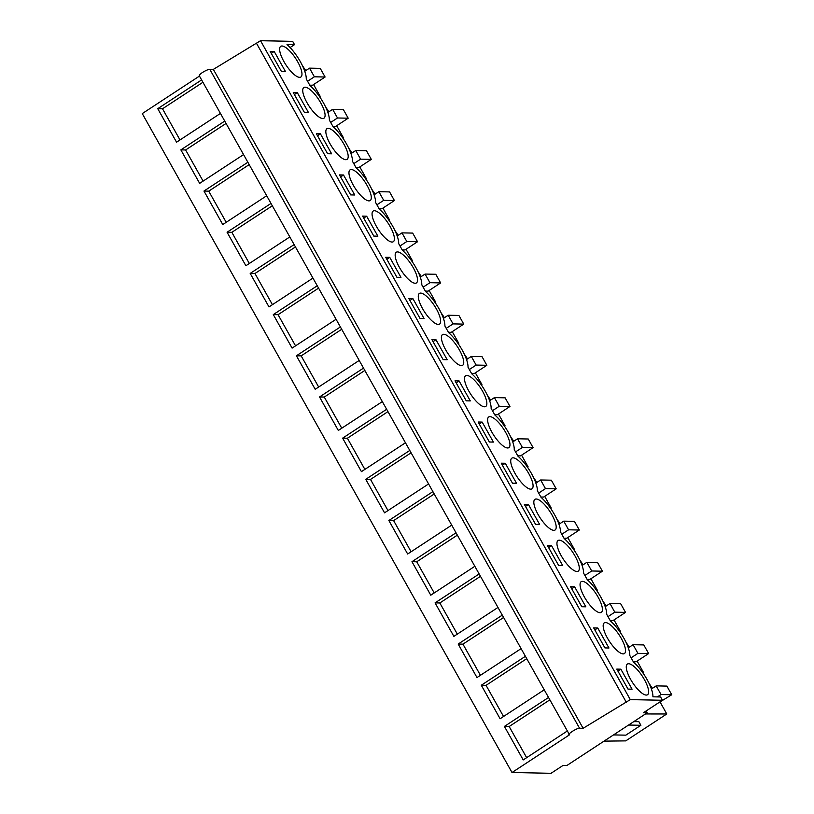 <?xml version="1.0" encoding="UTF-8"?>
<svg xmlns="http://www.w3.org/2000/svg" width="814" height="814" viewBox="0 0 814 814"><rect width="100%" height="100%" fill="white"/><g stroke="black" fill="none" stroke-linecap="round" stroke-linejoin="round"><path stroke-width="1.22" d="M569.515 734.808L512.016 772.517L551.047 773.3L563.095 765.404L566.9 765.486L647.171 712.84L643.365 712.769L662.433 700.264L630.301 699.623L583.119 728.306L579.548 728.235L209.788 69.312A6.329 1.272 -29.3 0 0 203.246 72.019A6.329 1.272 -29.3 0 0 199.247 75.702L569.515 734.808C566.137 734.95 576.78 727.97 579.548 728.235M199.461 76.078L142.257 113.594L512.016 772.517M662.433 700.264L660.581 696.967L652.909 696.815A25.305 8.038 56.7 0 0 633.496 662.077L629.802 655.484A25.305 8.038 56.7 0 0 610.388 620.889L606.695 614.295A25.305 8.038 56.7 0 0 587.281 579.71L583.577 573.117A25.305 8.038 56.7 0 0 564.173 538.522L560.47 531.929A25.305 8.038 56.7 0 0 541.056 497.344L537.362 490.75A25.305 8.038 56.7 0 0 517.948 456.166L514.245 449.572A25.305 8.038 56.7 0 0 494.841 414.977L491.137 408.384A25.305 8.038 56.7 0 0 471.723 373.799L468.03 367.206A25.305 8.038 56.7 0 0 448.616 332.611L444.912 326.017A25.305 8.038 56.7 0 0 425.508 291.432L421.805 284.839A25.305 8.038 56.7 0 0 402.391 250.254L398.697 243.661A25.305 8.038 56.7 0 0 379.283 209.066L375.59 202.472A25.305 8.038 56.7 0 0 356.176 167.888L352.472 161.294A25.305 8.038 56.7 0 0 333.068 126.699L329.365 120.106A25.305 8.038 56.7 0 0 309.951 85.521L306.257 78.927A25.305 8.038 56.7 0 0 287.016 44.495L294.515 44.648L292.664 41.351L260.531 40.7L213.349 69.383L209.788 69.312M646.123 710.958L647.171 712.84M543.966 689.977L500.101 718.742L481.298 685.235L486.06 685.337L503.54 716.493M525.162 656.471L481.298 685.235M520.858 648.799L476.994 677.563L458.18 644.057L462.942 644.149L480.433 675.305M502.055 615.292L458.18 644.057M497.751 607.61L453.876 636.375L435.073 602.869L439.835 602.971L457.315 634.126M478.937 574.104L435.073 602.869M474.633 566.432L430.769 595.197L411.965 561.691L416.727 561.782L434.208 592.938M455.83 532.926L411.965 561.691M451.526 525.254L407.661 554.019L388.858 520.502L393.61 520.604L411.101 551.76M432.722 491.737L388.858 520.502M428.418 484.065L384.544 512.83L365.74 479.324L370.502 479.426L387.983 510.582M409.615 450.559L365.74 479.324M405.301 442.887L361.436 471.652L342.633 438.146L347.395 438.237L364.876 469.393M386.497 409.381L342.633 438.146M382.193 401.699L338.329 430.464L319.526 396.957L324.277 397.059L341.768 428.215M363.39 368.193L319.526 396.957M359.086 360.521L315.211 389.285L296.408 355.779L301.17 355.871L318.661 387.026M340.283 327.014L296.408 355.779M335.968 319.342L292.104 348.107L273.301 314.591L278.062 314.692L295.543 345.848M317.165 285.826L273.301 314.591M312.861 278.154L268.996 306.919L250.193 273.412L254.955 273.504L272.436 304.67M294.058 244.648L250.193 273.412M289.753 236.976L245.889 265.74L227.075 232.234L231.837 232.326L249.328 263.482M270.95 203.469L227.075 232.234M266.646 195.787L222.771 224.552L203.968 191.046L208.73 191.148L226.211 222.303M247.832 162.281L203.968 191.046M243.528 154.609L199.664 183.374L180.861 149.868L185.623 149.959L203.103 181.115M224.725 121.103L180.861 149.868M220.421 113.431L176.557 142.196L157.753 108.679L162.505 108.781L179.996 139.937M201.618 79.914L157.753 108.679M567.073 731.165L523.209 759.93L504.405 726.424L509.167 726.515L526.648 757.671M548.27 697.659L504.405 726.424M213.349 69.383L583.119 728.306M256.522 43.335L626.292 702.248M260.531 40.7L630.301 699.623M281.369 71.367L285.409 71.449L274.186 51.445L270.146 51.363L281.369 71.367M408.811 298.463L420.034 318.457L424.074 318.539L412.851 298.545L408.811 298.463M396.917 277.279L400.966 277.36L389.743 257.356L385.694 257.275L396.917 277.279M370.401 192.847A18.346 5.83 56.7 0 0 360.388 175.936A18.346 5.83 56.7 0 0 350.071 169.872A18.346 5.83 56.7 0 0 349.857 177.584A18.346 5.83 56.7 0 0 359.869 194.495A18.346 5.83 56.7 0 0 370.187 200.559A18.346 5.83 56.7 0 0 370.401 192.847M373.809 236.091L377.859 236.172L366.636 216.178L362.586 216.097L373.809 236.091M324.186 110.49A18.346 5.83 56.7 0 0 314.163 93.569A18.346 5.83 56.7 0 0 303.846 87.505A18.346 5.83 56.7 0 0 303.632 95.218A18.346 5.83 56.7 0 0 313.655 112.129A18.346 5.83 56.7 0 0 323.972 118.193A18.346 5.83 56.7 0 0 324.186 110.49M293.254 92.552L304.477 112.546L308.526 112.627L297.303 92.633L293.254 92.552M347.293 151.669A18.346 5.83 56.7 0 0 337.271 134.758A18.346 5.83 56.7 0 0 326.953 128.693A18.346 5.83 56.7 0 0 326.74 136.396A18.346 5.83 56.7 0 0 336.762 153.317A18.346 5.83 56.7 0 0 347.079 159.381A18.346 5.83 56.7 0 0 347.293 151.669M320.411 133.811L316.361 133.73L327.584 153.724L331.634 153.805L320.411 133.811L317.491 135.735M372.965 218.763A18.346 5.83 56.7 0 0 382.987 235.673A18.346 5.83 56.7 0 0 393.304 241.738A18.346 5.83 56.7 0 0 393.508 234.035A18.346 5.83 56.7 0 0 383.496 217.114A18.346 5.83 56.7 0 0 373.178 211.05A18.346 5.83 56.7 0 0 372.965 218.763M350.702 194.912L354.741 194.994L343.518 175L339.479 174.918L350.702 194.912M416.626 275.213A18.346 5.83 56.7 0 0 406.603 258.303A18.346 5.83 56.7 0 0 396.286 252.238A18.346 5.83 56.7 0 0 396.072 259.941A18.346 5.83 56.7 0 0 406.094 276.862A18.346 5.83 56.7 0 0 416.412 282.926A18.346 5.83 56.7 0 0 416.626 275.213M466.249 400.824L470.299 400.905L459.076 380.911L455.026 380.83L466.249 400.824M462.84 357.58A18.346 5.83 56.7 0 0 452.828 340.669A18.346 5.83 56.7 0 0 442.511 334.605A18.346 5.83 56.7 0 0 442.297 342.307A18.346 5.83 56.7 0 0 452.319 359.228A18.346 5.83 56.7 0 0 462.637 365.293A18.346 5.83 56.7 0 0 462.84 357.58M580.962 589.407A18.346 5.83 56.7 0 0 590.974 606.318A18.346 5.83 56.7 0 0 601.292 612.382A18.346 5.83 56.7 0 0 601.505 604.68A18.346 5.83 56.7 0 0 591.493 587.759A18.346 5.83 56.7 0 0 581.176 581.695A18.346 5.83 56.7 0 0 580.962 589.407M524.358 504.375L535.581 524.369L539.631 524.45L528.408 504.456L524.358 504.375M547.466 545.553L558.689 565.557L562.739 565.638L551.516 545.634L547.466 545.553M488.522 424.674A18.346 5.83 56.7 0 0 498.534 441.585A18.346 5.83 56.7 0 0 508.852 447.649A18.346 5.83 56.7 0 0 509.065 439.947A18.346 5.83 56.7 0 0 499.043 423.026A18.346 5.83 56.7 0 0 488.726 416.961A18.346 5.83 56.7 0 0 488.522 424.674M482.183 422.09L478.144 422.008L489.356 442.002L493.406 442.083L482.183 422.09L479.263 424.002M511.63 465.852A18.346 5.83 56.7 0 0 521.642 482.773A18.346 5.83 56.7 0 0 531.959 488.838A18.346 5.83 56.7 0 0 532.173 481.125A18.346 5.83 56.7 0 0 522.161 464.214A18.346 5.83 56.7 0 0 511.843 458.15A18.346 5.83 56.7 0 0 511.63 465.852M516.514 483.272L505.291 463.268L501.251 463.186L512.474 483.19L516.514 483.272M578.398 563.491A18.346 5.83 56.7 0 0 568.376 546.581A18.346 5.83 56.7 0 0 558.058 540.516A18.346 5.83 56.7 0 0 557.844 548.219A18.346 5.83 56.7 0 0 567.867 565.14A18.346 5.83 56.7 0 0 578.184 571.204A18.346 5.83 56.7 0 0 578.398 563.491M447.181 359.717L435.968 339.723L431.919 339.642L443.142 359.635L447.181 359.717M534.737 507.041A18.346 5.83 56.7 0 0 544.759 523.951A18.346 5.83 56.7 0 0 555.077 530.016A18.346 5.83 56.7 0 0 555.29 522.313A18.346 5.83 56.7 0 0 545.268 505.392A18.346 5.83 56.7 0 0 534.951 499.328A18.346 5.83 56.7 0 0 534.737 507.041M485.958 398.768A18.346 5.83 56.7 0 0 475.936 381.847A18.346 5.83 56.7 0 0 465.618 375.783A18.346 5.83 56.7 0 0 465.404 383.496A18.346 5.83 56.7 0 0 475.427 400.407A18.346 5.83 56.7 0 0 485.744 406.471A18.346 5.83 56.7 0 0 485.958 398.768M604.914 647.913L608.964 647.995L597.741 628.001L593.691 627.92L604.914 647.913M624.613 645.858A18.346 5.83 56.7 0 0 614.601 628.937A18.346 5.83 56.7 0 0 604.283 622.873A18.346 5.83 56.7 0 0 604.069 630.585A18.346 5.83 56.7 0 0 614.092 647.506A18.346 5.83 56.7 0 0 624.409 653.571A18.346 5.83 56.7 0 0 624.613 645.858M585.846 606.817L574.623 586.823L570.583 586.741L581.807 606.735L585.846 606.817M628.021 689.102L632.071 689.183L620.848 669.179L616.798 669.098L628.021 689.102M627.177 671.764A18.346 5.83 56.7 0 0 637.199 688.685A18.346 5.83 56.7 0 0 647.517 694.749A18.346 5.83 56.7 0 0 647.73 687.036A18.346 5.83 56.7 0 0 637.708 670.126A18.346 5.83 56.7 0 0 627.391 664.061A18.346 5.83 56.7 0 0 627.177 671.764M301.068 69.302A18.346 5.83 56.7 0 0 291.056 52.391A18.346 5.83 56.7 0 0 280.738 46.327A18.346 5.83 56.7 0 0 280.525 54.029A18.346 5.83 56.7 0 0 290.537 70.95A18.346 5.83 56.7 0 0 300.854 77.015A18.346 5.83 56.7 0 0 301.068 69.302M439.733 316.402A18.346 5.83 56.7 0 0 429.711 299.481A18.346 5.83 56.7 0 0 419.393 293.416A18.346 5.83 56.7 0 0 419.19 301.129A18.346 5.83 56.7 0 0 429.202 318.04A18.346 5.83 56.7 0 0 439.519 324.104A18.346 5.83 56.7 0 0 439.733 316.402M294.515 44.648L290.11 47.527M629.303 647.171L625.946 642.175M642.826 672.791L643.681 672.791L643.091 673.178M637.128 661.11L643.681 672.791M648.636 653.561L637.922 653.347L633.078 644.698L643.782 644.922L648.636 653.561L636.09 661.792L633.312 661.731M606.196 605.992L602.838 600.997M619.708 631.603L620.563 631.603L619.983 631.99M614.01 619.932L620.563 631.603M625.528 612.382L614.814 612.169L609.961 603.52L620.675 603.734L625.528 612.382L612.983 620.604L610.195 620.553M583.078 564.804L579.721 559.808M596.601 590.425L597.456 590.425L596.866 590.811M590.903 578.744L597.456 590.425M602.411 571.204L591.707 570.98L586.853 562.332L597.568 562.555L602.411 571.204L589.875 579.426L587.087 579.365M559.971 523.626L556.613 518.63M573.494 549.236L574.348 549.246L573.758 549.623M567.796 537.566L574.348 549.246M579.303 530.016L568.599 529.802L563.746 521.153L574.45 521.367L579.303 530.016L566.758 538.237L563.98 538.186M536.864 482.448L533.506 477.452M550.376 508.058L551.241 508.058L550.651 508.445M544.688 496.387L551.241 508.058M556.196 488.838L545.482 488.624L540.628 479.975L551.343 480.189L556.196 488.838L543.65 497.059L540.862 497.008M513.756 441.259L510.388 436.263M527.269 466.88L528.123 466.88L527.543 467.267M521.571 455.199L528.123 466.88M533.089 447.649L522.374 447.435L517.521 438.787L528.235 439L533.089 447.649L520.543 455.881L517.755 455.82M490.639 400.081L487.281 395.085M504.161 425.691L505.016 425.691L504.426 426.078M498.463 414.021L505.016 425.691M509.971 406.471L499.267 406.257L494.413 397.608L505.118 397.822L509.971 406.471L497.435 414.692L494.647 414.641M467.531 358.893L464.173 353.897M481.054 384.513L481.908 384.513L481.318 384.9M475.356 372.832L481.908 384.513M486.864 365.293L476.149 365.069L471.296 356.42L482.01 356.644L486.864 365.293L474.318 373.514L471.54 373.453M444.424 317.714L441.056 312.718M457.936 343.325L458.791 343.325L458.211 343.712M452.238 331.654L458.791 343.325M463.756 324.104L453.042 323.891L448.188 315.242L458.903 315.456L463.756 324.104L451.21 332.326L448.422 332.275M421.306 276.536L417.948 271.54M434.829 302.147L435.683 302.147L435.093 302.533M429.131 290.466L435.683 302.147M440.639 282.926L429.934 282.702L425.081 274.064L435.785 274.277L440.639 282.926L428.103 291.147L425.315 291.086M398.199 235.348L394.841 230.352M411.721 260.968L412.576 260.968L411.986 261.355M406.023 249.288L412.576 260.968M417.531 241.738L406.817 241.524L401.974 232.875L412.678 233.089L417.531 241.738L404.985 249.969L402.208 249.908M375.091 194.17L371.733 189.174M388.604 219.78L389.458 219.78L388.878 220.167M382.906 208.109L389.458 219.78M394.424 200.559L383.709 200.346L378.856 191.697L389.57 191.911L394.424 200.559L381.878 208.781L379.09 208.73M351.974 152.981L348.616 147.985M365.496 178.602L366.351 178.602L365.761 178.988M359.798 166.921L366.351 178.602M371.306 159.371L360.602 159.157L355.749 150.509L366.463 150.732L371.306 159.371L358.771 167.603L355.983 167.542M328.866 111.803L325.508 106.807M342.389 137.413L343.243 137.413L342.653 137.8M336.691 125.743L343.243 137.413M348.199 118.193L337.495 117.979L332.641 109.33L343.345 109.544L348.199 118.193L335.653 126.414L332.875 126.363M305.759 70.625L302.401 65.619M319.271 96.235L320.136 96.235L319.546 96.622M313.583 84.554L320.136 96.235M325.091 77.015L314.377 76.791L309.524 68.152L320.238 68.366L325.091 77.015L312.545 85.236L309.758 85.175M604.029 741.137L625.752 740.882L666.788 713.97L645.471 713.959M633.73 721.662L638.858 721.662L640.893 725.284L625.844 735.154L613.532 734.91M640.893 725.284L628.581 725.04M652.411 688.359L649.053 683.363M660.235 702.299L666.788 713.97M671.743 694.749L661.039 694.535L656.186 685.887L666.89 686.1L671.743 694.749L658.333 702.95M526.485 658.821L486.06 685.337M503.367 617.643L462.942 644.149M480.26 576.454L439.835 602.971M457.153 535.276L416.727 561.782M434.045 494.098L393.61 520.604M410.928 452.91L370.502 479.426M387.82 411.731L347.395 438.237M364.713 370.543L324.277 397.059M341.595 329.365L301.17 355.871M318.488 288.187L278.062 314.692M295.38 246.998L254.955 273.504M272.263 205.82L231.837 232.326M249.155 164.632L208.73 191.148M226.048 123.453L185.623 149.959M202.94 82.275L162.505 108.781M549.592 700.009L509.167 726.515M274.186 51.445L271.266 53.368M412.851 298.545L409.93 300.458M389.743 257.356L386.823 259.279M366.636 216.178L363.705 218.091M297.303 92.633L294.373 94.546M343.518 175L340.598 176.913M459.076 380.911L456.145 382.824M528.408 504.456L525.478 506.369M551.516 545.634L548.595 547.557M505.291 463.268L502.37 465.191M435.968 339.723L433.038 341.646M597.741 628.001L594.81 629.924M574.623 586.823L571.703 588.736M620.848 669.179L617.928 671.102M637.922 653.347L631.115 657.814M633.078 644.698L628.296 647.832M614.814 612.169L607.997 616.636M609.961 603.52L605.189 606.654M591.707 570.98L584.89 575.457M586.853 562.332L582.071 565.465M568.599 529.802L561.782 534.269M563.746 521.153L558.964 524.287M545.482 488.624L538.675 493.091M540.628 479.975L535.856 483.099M522.374 447.435L515.557 451.902M517.521 438.787L512.749 441.921M499.267 406.257L492.45 410.724M494.413 397.608L489.631 400.742M476.149 365.069L469.342 369.536M471.296 356.42L466.524 359.554M453.042 323.891L446.225 328.357M448.188 315.242L443.416 318.376M429.934 282.702L423.117 287.179M425.081 274.064L420.299 277.187M406.817 241.524L400.01 245.991M401.974 232.875L397.191 236.009M383.709 200.346L376.892 204.813M378.856 191.697L374.084 194.831M360.602 159.157L353.785 163.624M355.749 150.509L350.966 153.643M337.495 117.979L330.677 122.446M332.641 109.33L327.859 112.464M314.377 76.791L307.57 81.268M309.524 68.152L304.751 71.276M661.039 694.535L657.417 696.906M656.186 685.887L651.404 689.02"/></g></svg>
